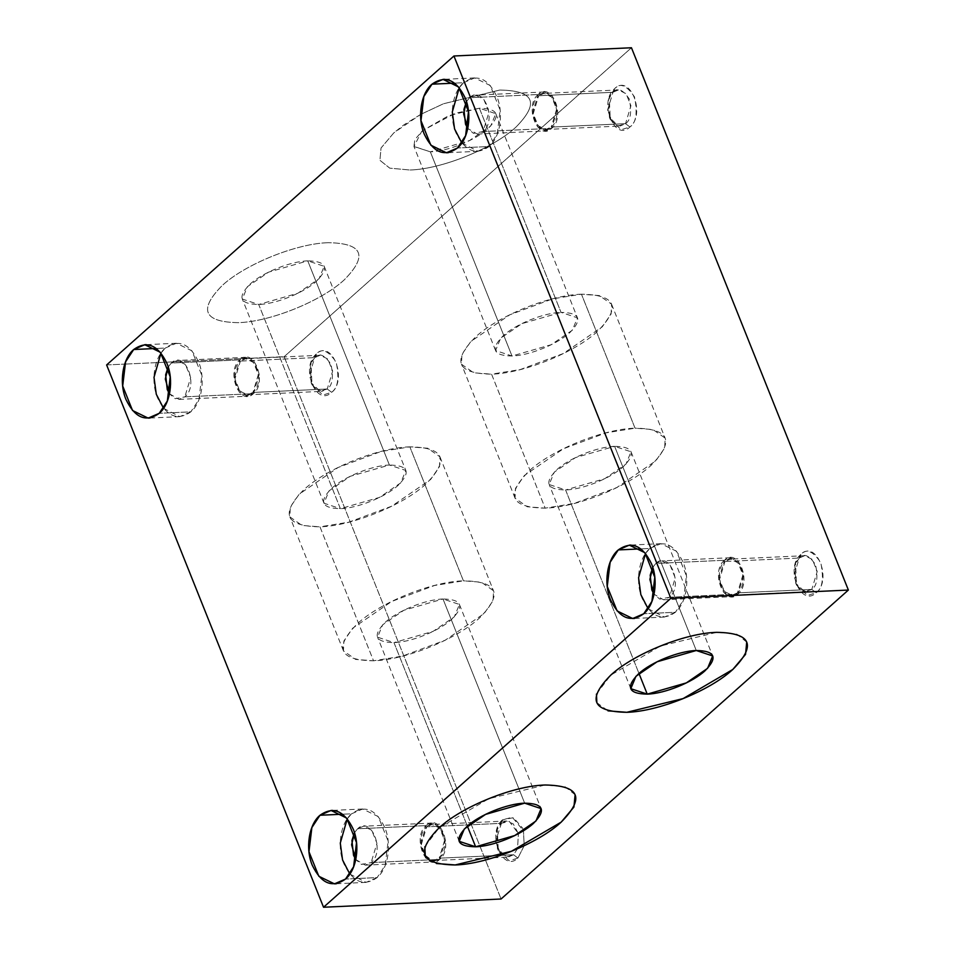 <?xml version="1.0" encoding="UTF-8"?>
<svg xmlns="http://www.w3.org/2000/svg" width="955" height="955" viewBox="0 0 955 955"><rect width="100%" height="100%" fill="white"/><g stroke="black" fill="none" stroke-linecap="round" stroke-linejoin="round"><path stroke-width="0.72" stroke-dasharray="4.78 3.58" d="M614.602 88.696L608.598 99.439L609.433 117.465L618.41 125.917L625.525 123.661L629.918 126.979L621.227 129.725L610.281 119.423L609.254 97.422L614.602 88.696C598.308 101.349 614.483 142.379 629.918 126.979C646.213 114.325 630.037 73.308 614.602 88.696C619.962 82.452 626.599 85.198 634.514 96.933C637.677 112.893 636.149 122.909 629.918 126.979L625.525 123.661C630.634 120.33 631.888 112.129 629.297 99.045C622.815 89.424 617.372 87.18 612.979 92.289L614.602 88.696M284.148 356.693L501.065 899.001L284.148 356.693L124.771 364.106L284.148 356.693L631.458 47.75L284.148 356.693M106.626 364.941L124.711 364.106L106.626 364.941M328.186 242.689C296.384 243.501 245.172 264.177 222.217 285.509C198.306 309.707 203.666 322.098 238.296 322.659C270.098 321.847 321.31 301.183 344.266 279.839C368.164 255.642 362.805 243.262 328.186 242.689C362.805 243.25 368.164 255.642 344.266 279.851C321.369 301.135 270.11 321.871 238.296 322.659C203.678 322.11 198.318 309.73 222.217 285.521C245.125 264.225 296.384 243.489 328.186 242.701M499.799 90.033L443.49 103.749L420.654 114.421L443.49 103.761L499.799 90.045C534.418 90.594 539.778 102.985 515.879 127.194C492.983 148.479 441.723 169.214 409.91 170.002C441.711 169.19 492.923 148.526 515.879 127.182C539.778 102.985 534.418 90.606 499.799 90.033M420.606 114.445L403.929 124.819L393.83 132.852L381.045 147.989L379.923 160.297L389.759 168.164L409.91 170.002L389.783 168.164L379.923 160.297L381.045 148.013L393.83 132.864L420.606 114.457M816.203 592.721C832.497 580.067 816.322 539.05 800.887 554.449C784.592 567.091 800.768 608.12 816.203 592.721L811.81 589.414C816.919 586.072 818.172 577.87 815.582 564.787C809.1 555.177 803.656 552.921 799.263 558.042L800.887 554.449C806.247 548.206 812.884 550.951 820.799 562.674C823.962 578.646 822.434 588.662 816.203 592.721L807.512 595.478L796.566 585.164L795.539 563.163L800.887 554.449L799.263 558.042L804.695 555.679L812.371 559.415L817.217 571.472L811.81 589.414L737.499 592.864L742.906 574.934L738.06 562.865L730.384 559.129L724.952 561.492L799.263 558.042L724.952 561.492C737.415 548.886 750.952 582.252 737.499 592.864C725.036 605.458 711.499 572.093 724.952 561.492L719.545 579.422L724.391 591.479L732.055 595.216L737.499 592.864L811.81 589.414L806.378 591.766L798.702 588.029L793.856 575.972L799.263 558.042L794.882 565.181L795.718 583.219L804.695 591.658L811.81 589.414L816.203 592.721M331.636 392.314C347.93 379.66 331.755 338.631 316.32 354.03C300.025 366.684 316.201 407.701 331.636 392.314L327.255 388.995C332.352 385.665 333.617 377.452 331.015 364.368C324.533 354.759 319.089 352.502 314.696 357.624L316.32 354.03C321.68 347.787 328.317 350.533 336.232 362.267C339.395 378.228 337.867 388.243 331.636 392.314L322.957 395.06L311.999 384.758L310.984 362.745L316.32 354.03L314.696 357.624L320.14 355.26L327.816 358.996L332.662 371.065L327.255 388.995L252.932 392.445L258.339 374.515L253.493 362.458L245.817 358.722L240.385 361.074L314.696 357.624L240.385 361.074C252.848 348.48 266.385 381.845 252.932 392.445C240.469 405.039 226.932 371.686 240.385 361.074L234.978 379.004L239.824 391.073L247.5 394.809L252.932 392.445L327.255 388.995L321.811 391.359L314.135 387.623L309.289 375.554L314.696 357.624L310.327 364.774L311.163 382.8L320.14 391.252L327.255 388.995L331.636 392.314M517.92 858.056L524.176 845.724L523.471 830.778L524.176 845.712L517.92 858.056L513.539 854.737L517.503 848.744L518.422 833.691L517.503 848.732L513.539 854.737L500.695 855.334L513.539 854.737L508.096 857.101L500.42 853.364L495.573 841.295L502.605 819.772C486.31 832.426 502.485 873.455 517.92 858.056L509.242 860.801L498.283 850.499L497.269 828.498L502.605 819.772L512.298 817.253L523.447 830.731L522.516 828.009L513.515 817.671L502.605 819.772L500.981 823.365L506.425 821.014L513.217 823.843L518.41 833.643L509.29 821.407L500.981 823.365L426.67 826.827L500.981 823.365L496.612 830.516L497.448 848.541L506.425 856.993L513.539 854.737L517.92 858.056M538.668 95.751L612.979 92.289L618.41 89.937L626.086 93.674L630.933 105.73L625.525 123.661L551.214 127.111L556.622 109.18L551.775 97.124L544.099 93.387L538.668 95.751C551.131 83.145 564.668 116.51 551.214 127.111C538.751 139.717 525.214 106.351 538.668 95.751L533.26 113.681L538.107 125.738L545.771 129.474L551.214 127.111L625.525 123.661L620.093 126.024L612.418 122.288L607.571 110.219L612.979 92.289L538.668 95.751M538.178 94.521C523.782 105.695 538.059 141.937 551.704 128.34C566.1 117.167 551.811 80.924 538.178 94.521L544.028 91.978L552.3 96.001L557.529 109.013L551.704 128.34L483.123 131.527L488.948 112.201L483.731 99.189L475.459 95.166L469.597 97.708L538.178 94.521L469.597 97.708C483.027 84.136 497.627 120.091 483.123 131.527L473.477 133.378L467.723 128.459L477.261 134.07L483.123 131.527L551.704 128.34L545.842 130.883L537.57 126.848L532.341 113.848L538.178 94.521M459.26 87.717L463.593 82.715L454.485 83.145L463.593 82.715C452.467 91.871 448.731 116.021 455.929 132.793C464.858 151.188 475.924 155.761 489.115 146.521C500.241 137.365 503.989 113.203 496.791 96.443C487.85 78.047 476.796 73.463 463.593 82.715L474.647 77.916L490.261 85.52L500.122 110.052L497.233 134.189L489.115 146.521L457.493 147.989L489.115 146.521L478.061 151.308L461.826 142.987M466.47 101.6L469.597 97.708L466.494 101.672M724.463 560.263C710.066 571.448 724.344 607.678 737.988 594.082C752.385 582.908 738.096 546.666 724.463 560.263L730.312 557.732L738.585 561.755L743.814 574.755L737.988 594.082L669.407 597.269L675.233 577.942L670.016 564.942L661.743 560.907L655.882 563.45L724.463 560.263L655.882 563.45C669.312 549.877 683.911 585.833 669.407 597.269L659.762 599.131L654.008 594.201L663.546 599.812L669.407 597.269L737.988 594.082L732.127 596.624L723.854 592.601L718.626 579.601L724.463 560.263M645.544 553.458L649.878 548.457L640.769 548.886L649.878 548.457C638.752 557.613 635.015 581.774 642.214 598.534C651.143 616.93 662.209 621.514 675.4 612.262C686.526 603.106 690.274 578.957 683.076 562.185C674.135 543.789 663.08 539.217 649.878 548.457L660.932 543.67L676.546 551.262L686.406 575.793L683.517 599.931L675.4 612.262L643.777 613.731L675.4 612.262L664.346 617.061L648.111 608.729M652.754 567.342L655.882 563.45L652.778 567.413M169.453 393.747L178.979 399.393L184.84 396.85L253.421 393.663L247.56 396.206L239.287 392.183L234.071 379.183L239.896 359.856C225.499 371.029 239.789 407.272 253.421 393.663C267.818 382.489 253.529 346.259 239.896 359.856L245.757 357.313L254.03 361.336L259.247 374.336L253.421 393.663L184.84 396.85L190.666 377.523L185.449 364.524L177.176 360.501L171.315 363.043L239.896 359.856L171.315 363.043C184.745 349.458 199.344 385.426 184.84 396.85L175.207 398.713L169.441 393.794M160.989 353.052L165.322 348.05L156.202 348.468L165.322 348.05C154.197 357.194 150.448 381.355 157.647 398.116C166.588 416.523 177.642 421.095 190.833 411.844C201.971 402.7 205.707 378.538 198.509 361.778C189.579 343.37 178.513 338.798 165.322 348.05L176.377 343.251L191.979 350.843L201.839 375.387L198.962 399.524L190.833 411.844L159.222 413.312L190.833 411.844L179.779 416.643L163.556 408.31M168.187 366.935L171.315 363.043L168.211 367.007M500.659 855.334L439.216 858.187L444.624 840.257L439.778 828.2L432.102 824.463L426.67 826.827C439.133 814.221 452.67 847.586 439.216 858.187C426.754 870.793 413.217 837.428 426.67 826.827L421.262 844.757L426.109 856.814L433.785 860.551L439.216 858.187L500.659 855.334M355.738 859.5L365.264 865.146L371.125 862.604L439.706 859.416L433.845 861.959L425.572 857.924L420.355 844.924L426.181 825.598C411.784 836.771 426.073 873.013 439.706 859.416C454.103 848.243 439.813 812.001 426.181 825.598L432.042 823.055L440.315 827.078L445.531 840.09L439.706 859.416L371.125 862.604L376.95 843.277L371.734 830.265L363.461 826.242L357.6 828.785L426.181 825.598L357.6 828.785C371.029 815.212 385.629 851.168 371.125 862.604L361.491 864.454L355.726 859.536M347.274 818.793L351.607 813.791L342.487 814.221L351.607 813.791C340.481 822.947 336.733 847.097 343.931 863.869C352.873 882.265 363.927 886.837 377.118 877.597C388.255 868.441 391.992 844.28 384.793 827.519C375.864 809.124 364.798 804.54 351.607 813.791L362.661 808.992L378.264 816.597L388.124 841.128L385.247 865.266L377.118 877.597L345.507 879.066L377.118 877.597L366.063 882.384L349.84 874.064M354.484 832.653L357.6 828.785L354.496 832.748M307.761 260.87C290.416 261.324 262.494 272.581 249.959 284.232C236.912 297.423 239.836 304.179 258.721 304.49C276.079 304.048 303.988 292.779 316.523 281.14C329.57 267.937 326.646 261.181 307.761 260.87L324.175 266.314L319.065 278.693L297.841 293.245L258.721 304.49L340.386 508.657L379.493 497.412L400.73 482.86L405.827 470.469L389.413 465.037L307.761 260.87L389.413 465.037C408.298 465.336 411.223 472.092 398.187 485.295C385.713 496.898 357.743 508.227 340.386 508.657C321.501 508.346 318.576 501.602 331.612 488.387C344.098 476.784 372.068 465.467 389.413 465.037L350.306 476.282L329.069 490.834L323.972 503.213L340.386 508.657L258.721 304.49L242.307 299.058L247.417 286.667L268.653 272.115L307.761 260.87M409.85 446.856C378.037 447.668 326.837 468.344 303.881 489.676C279.97 513.874 285.33 526.265 319.961 526.826C351.762 526.014 402.962 505.35 425.93 484.006C449.829 459.809 444.469 447.429 409.85 446.856L427.78 448.241L439.945 456.824L439.491 466.673L430.586 479.541L391.657 506.21L348.826 522.17L319.961 526.826L373.536 660.788L402.401 656.145L445.245 640.184L484.173 613.504L493.078 600.635L493.52 590.799L481.368 582.216L463.438 580.831L409.85 446.856L463.438 580.831C498.056 581.38 503.404 593.771 479.506 617.981C456.609 639.265 405.35 660 373.536 660.788C338.918 660.239 333.558 647.86 357.468 623.651C380.365 602.354 431.624 581.619 463.438 580.831L434.573 585.487L391.729 601.447L352.801 628.115L343.896 640.984L343.442 650.821L355.606 659.416L373.536 660.788L319.961 526.826L302.019 525.441L289.866 516.858L290.308 507.021L299.213 494.153L338.154 467.473L380.985 451.512L409.85 446.856M443.001 599C425.655 599.454 397.734 610.711 385.199 622.362C372.163 635.553 375.088 642.309 393.973 642.62C411.319 642.178 439.24 630.921 451.775 619.27C464.81 606.067 461.886 599.31 443.001 599L459.415 604.443L454.317 616.823L433.081 631.374L393.973 642.62L467.353 826.087L393.973 642.62L377.559 637.188L382.657 624.797L403.893 610.245L443.001 599L524.665 803.167L443.001 599M575.101 794.751L565.229 786.836L545.09 784.998L488.781 798.702L439.121 827.806L424.832 846.727M425.25 855.334L436.375 863.511M479.374 108.213L448.659 115.698L422.946 130.381L455.392 113.203L479.374 108.213L495.788 113.657L490.679 126.036L469.454 140.588L430.335 151.833C447.692 151.391 475.602 140.134 488.136 128.483C501.184 115.28 498.259 108.524 479.374 108.213L561.027 312.381L479.374 108.213M422.934 130.393L421.573 131.575L413.981 146.545L430.335 151.833L511.999 356L551.107 344.755L572.343 330.203L577.441 317.812L561.027 312.381C579.912 312.679 582.837 319.436 569.801 332.638C557.326 344.242 529.345 355.57 511.999 356C493.114 355.702 490.19 348.945 503.225 335.73C515.712 324.127 543.682 312.81 561.027 312.381L521.919 323.626L500.683 338.177L495.585 350.557L511.999 356L430.335 151.833L413.921 146.401L414.876 139.49L422.934 130.405M581.464 294.212C549.65 295.011 498.45 315.687 475.495 337.019C451.584 361.217 456.944 373.608 491.562 374.169C523.376 373.357 574.576 352.693 597.532 331.349C621.442 307.152 616.082 294.773 581.464 294.212L599.394 295.584L611.558 304.179L611.105 314.016L602.199 326.885L563.271 353.553L520.427 369.513L491.562 374.169L545.15 508.144L574.015 503.488L616.846 487.528L655.787 460.847L664.692 447.979L665.134 438.142L652.981 429.559L635.039 428.174L581.464 294.212L635.039 428.174C669.658 428.723 675.018 441.115 651.119 465.324C628.223 486.62 576.963 507.344 545.15 508.144C510.531 507.583 505.171 495.203 529.07 470.994C551.978 449.698 603.238 428.962 635.039 428.174L606.174 432.83L563.343 448.79L524.414 475.459L515.509 488.327L515.055 498.176L527.22 506.759L545.15 508.144L491.562 374.169L473.632 372.784L461.48 364.201L461.922 354.365L470.827 341.496L509.755 314.816L552.599 298.855L581.464 294.212M614.614 446.343C597.269 446.797 569.347 458.054 556.813 469.705C543.777 482.896 546.69 489.652 565.587 489.963C582.932 489.521 610.842 478.264 623.388 466.613C636.424 453.41 633.499 446.654 614.614 446.343L631.028 451.787L625.931 464.166L604.694 478.718L565.587 489.963L638.967 673.43L565.587 489.963L549.173 484.531L554.27 472.14L575.507 457.588L614.614 446.343L696.279 650.51L614.614 446.343M746.715 642.094L736.842 634.18L716.704 632.341L660.394 646.058L610.734 675.149L596.445 694.07M596.863 702.677L607.989 710.854M608.598 99.439L609.254 97.422M609.433 117.465L610.281 119.423M618.41 89.937L544.099 93.387M544.028 91.978L475.459 95.166M474.647 77.916L444.564 79.313M804.695 555.679L730.384 559.129M730.312 557.732L661.743 560.907M660.932 543.67L630.849 545.066M320.14 355.26L245.817 358.722M245.757 357.313L177.176 360.501M176.377 343.251L146.282 344.648M506.425 821.014L432.102 824.463M432.042 823.055L363.461 826.242M362.661 808.992L332.567 810.389M324.175 266.314L405.827 470.469M439.945 456.824L493.52 590.799M459.415 604.443L541.079 808.599M495.788 113.657L577.441 317.812M611.558 304.179L665.134 438.142M631.028 451.787L712.693 655.942M630.825 688.686L549.173 484.531M515.055 498.176L461.48 364.201M495.585 350.557L413.921 146.401M459.212 841.343L377.559 637.188M343.442 650.821L289.866 516.858M323.972 503.213L242.307 299.058M336.303 883.769L366.063 882.384M365.264 865.146L433.845 861.959M433.785 860.551L493.258 857.793M493.305 857.781L508.096 857.101M496.612 830.516L497.269 828.498M497.448 848.541L498.283 850.499M150.019 418.027L179.779 416.643M178.979 399.393L247.56 396.206M247.5 394.809L321.811 391.359M310.327 364.774L310.984 362.745M311.163 382.8L311.999 384.758M634.586 618.446L664.346 617.061M663.546 599.812L732.127 596.624M732.055 595.216L806.378 591.766M794.882 565.181L795.539 563.163M795.718 583.219L796.566 585.164M448.301 152.693L478.061 151.308M477.261 134.07L545.842 130.883M545.771 129.474L620.093 126.024"/><path stroke-width="1.43" d="M670.852 598.308L848.374 590.059L631.458 47.75L453.935 55.999L670.852 598.308L323.542 907.25L106.626 364.941L453.935 55.999L631.458 47.75L848.374 590.059L501.065 899.001L323.542 907.25L501.065 899.001L848.374 590.059L670.852 598.308L453.935 55.999L106.626 364.941L323.542 907.25L670.852 598.308M545.09 784.998C579.709 785.559 585.069 797.938 561.17 822.148C538.274 843.444 487.014 864.168 455.201 864.967C420.582 864.406 415.222 852.027 439.121 827.818C462.029 806.521 513.289 785.786 545.09 784.998M716.704 632.341C751.322 632.902 756.682 645.282 732.783 669.491C709.887 690.787 658.628 711.511 626.814 712.311C592.196 711.75 586.836 699.37 610.734 675.161C633.643 653.865 684.902 633.129 716.704 632.341M457.493 147.989C444.326 157.241 433.26 152.669 424.307 134.261C417.132 117.572 420.809 93.315 431.982 84.183C445.149 74.932 456.215 79.504 465.169 97.911C472.331 114.588 468.654 138.857 457.493 147.989L465.61 135.658L468.499 111.52L458.639 86.989L443.036 79.384L431.982 84.183L454.485 83.145L431.982 84.183L423.853 96.515L420.976 120.652L430.836 145.184L446.439 152.776L457.493 147.989M643.777 613.731C630.61 622.982 619.544 618.41 610.591 600.003C603.417 583.326 607.094 559.057 618.267 549.925C631.434 540.673 642.5 545.245 651.453 563.653C658.616 580.342 654.939 604.599 643.777 613.731L651.907 601.411L654.784 577.262L644.923 552.73L629.321 545.138L618.267 549.925L640.769 548.886L618.267 549.925L610.138 562.256L607.261 586.394L617.121 610.925L632.723 618.53L643.777 613.731M159.222 413.312C146.043 422.576 134.977 417.992 126.024 399.584C118.862 382.907 122.538 358.65 133.7 349.518C146.867 340.255 157.933 344.839 166.886 363.246C174.061 379.923 170.384 404.18 159.222 413.312L167.34 400.993L170.217 376.855L160.356 352.311L144.754 344.719L133.7 349.518L156.202 348.468L133.7 349.518L125.583 361.838L122.694 385.987L132.554 410.519L148.168 418.111L159.222 413.312M345.507 879.066C332.328 888.317 321.262 883.745 312.309 865.337C305.146 848.649 308.823 824.392 319.985 815.26C333.152 806.008 344.218 810.58 353.171 828.988C360.345 845.664 356.669 869.933 345.507 879.066L353.625 866.734L356.502 842.597L346.641 818.065L331.039 810.461L319.985 815.26L342.487 814.221L319.985 815.26L311.867 827.591L308.978 851.729L318.839 876.26L334.453 883.853L345.507 879.066M466.494 101.672L463.593 113.669L467.735 128.424L465.527 124.246L463.915 109.467L466.47 101.6M652.778 567.413L649.878 579.422L654.02 594.165L651.811 589.999L650.2 575.22L652.754 567.342M169.441 393.794L167.256 389.58L165.645 374.802L168.187 366.935M355.726 859.536L353.541 855.322L351.929 840.543L354.484 832.653M467.353 826.087L475.626 846.787L514.733 835.541L535.97 820.99L541.079 808.599L524.665 803.167C543.538 803.465 546.463 810.222 533.427 823.425C520.952 835.028 492.983 846.357 475.626 846.787C456.741 846.488 453.828 839.732 466.864 826.517C479.338 814.913 507.308 803.597 524.665 803.167L485.546 814.412L464.321 828.964L459.212 841.343L475.626 846.787L467.353 826.087M424.832 846.727L425.25 855.334M436.375 863.511L455.201 864.955L511.51 851.239L561.17 822.136L573.931 807.047L575.101 794.751M638.967 673.43L647.239 694.13L686.347 682.885L707.583 668.333L712.693 655.942L696.279 650.51C715.152 650.809 718.076 657.565 705.041 670.768C692.566 682.371 664.596 693.7 647.239 694.13C628.354 693.831 625.441 687.075 638.477 673.86C650.952 662.257 678.921 650.94 696.279 650.51L657.159 661.755L635.935 676.307L630.825 688.686L647.239 694.13L638.967 673.43M596.445 694.07L596.863 702.677M607.989 710.854L626.814 712.299L683.123 698.583L732.783 669.479L745.545 654.39L746.715 642.094M349.84 874.064L342.558 859.954L340.29 843.05L347.274 818.793M354.496 832.748L351.595 844.745L355.738 859.5M163.556 408.31L156.274 394.2L154.006 377.309L160.989 353.052M168.211 367.007L165.31 379.004L169.453 393.747M648.111 608.729L640.841 594.619L638.573 577.715L645.544 553.458M461.826 142.987L454.556 128.877L452.288 111.974L459.26 87.717M444.564 79.313L443.036 79.384M630.849 545.066L629.321 545.138M146.282 344.648L144.754 344.719M332.567 810.389L331.039 810.461M334.453 883.853L336.303 883.769M148.168 418.111L150.019 418.027M632.723 618.53L634.586 618.446M446.439 152.776L448.301 152.693"/></g></svg>

